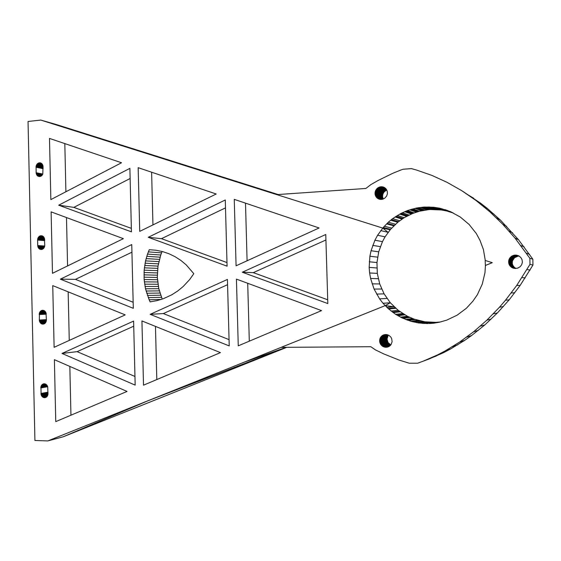 <?xml version="1.0" encoding="UTF-8"?>
<svg xmlns="http://www.w3.org/2000/svg" width="561" height="561" viewBox="0 0 561 561"><rect width="100%" height="100%" fill="white"/><g stroke="black" fill="none" stroke-linecap="round" stroke-linejoin="round"><path stroke-width="0.84" d="M386.094 188.945L380.814 186.764L383.801 187.206L385.779 188.587L387.258 191.238L387.413 193.72L386.627 196.098L384.509 198.384L382.23 199.33L379.278 199.19M380.814 186.764L378.472 187.486L385.905 190.516L384.033 192.037L382.854 194.155L382.539 196.546L383.254 199.029M379.033 187.22L386.452 190.256L385.905 190.516M378.472 187.486L376.964 188.601L375.554 190.663L375.078 194.33L382.609 197.142M375.078 194.33L375.933 196.616L382.89 199.162M375.639 196.084L383.149 198.846M375.933 196.616L377.111 198.005L381.101 199.45M377.111 198.005L380.505 199.428M377.588 198.377L379.902 199.344M377.932 187.809L385.386 190.824M376.543 189.064L384.033 192.037M376.165 189.562L383.661 192.528M375.835 190.102L383.338 193.04M375.554 190.663L383.072 193.587M375.05 192.465L382.581 195.34M375 193.096L382.532 195.943M42.313 310.317L40.434 311.285L39.452 312.933L39.333 320.058L40.434 322.968L42.959 324.139L45.434 322.877L46.409 319.91L45.981 312.779L44.635 310.941L42.846 310.296M42.608 324.125L43.548 324.062M42.264 324.069L43.898 323.963M41.283 323.676L44.838 323.452M40.981 323.473L45.118 323.213M40.434 322.968L45.602 322.645M39.978 322.344L45.988 321.979M39.515 321.257L46.339 320.85M39.424 320.864L46.388 320.45M39.333 320.058L46.402 319.651M41.598 323.844L44.543 323.655M39.361 320.457L46.409 320.05M39.228 314.118L46.233 313.788M39.452 312.933L45.925 312.638M386.838 190.116L386.452 190.256M376.669 197.577L381.711 199.407M375.162 191.855L382.686 194.744M383.226 187.002L384.201 187.402M382.637 186.848L384.769 187.739M382.034 186.757L385.253 188.096M381.431 186.729L385.695 188.503M380.211 186.855L386.445 189.429M375.007 193.713L382.539 196.546M376.277 197.121L382.3 199.316M378.1 198.692L378.647 198.966M377.434 188.18L384.895 191.189M376.964 188.601L384.439 191.589M41.858 235.781L40.013 235.95L38.569 237.065L44.088 237.527M38.814 236.777L43.891 237.212M39.088 236.518L43.667 236.91M39.382 236.293L43.414 236.644M39.691 236.104L43.141 236.398M40.013 235.95L42.846 236.195M41.03 235.711L43.008 236.293L44.347 238.074L44.768 245.171L43.8 248.158L41.29 249.498M38.569 237.065L37.832 238.446L44.592 239M37.973 238.074L44.508 238.614M38.141 237.717L44.403 238.236M38.344 237.373L44.256 237.871M43.232 383.969L44.256 383.794L42.033 384.72L40.939 386.725L41.107 394.692L43.197 397.363L46.367 397.132M43.527 397.504L46.654 396.908M41.107 394.692L48.022 393.408M40.96 393.885L48.001 392.588M41.78 384.993L45.925 384.292L47.72 386.788L47.973 394.383L46.794 396.781L44.564 397.7L45.729 397.476M37.832 238.446L37.608 239.638L44.663 240.206M37.608 239.638L37.601 240.045L44.67 240.606M39.214 314.525L46.275 314.188M42.881 397.181L47.159 396.361M42.58 396.971L47.369 396.052M42.033 396.438L47.713 395.365M41.795 396.136L47.839 394.993M41.577 395.807L47.93 394.607M40.708 311.039L44.536 310.878M41.388 395.449L47.994 394.215M41.233 395.077L48.015 393.808M41.97 310.387L43.225 310.338M43.87 397.609L46.065 397.314M41.016 394.292L48.008 392.995M39.761 312.204L45.56 311.951M43.197 397.363L46.921 396.648M42.292 396.718L47.559 395.722M41.002 310.822L44.228 310.689M44.908 397.679L45.392 397.588M44.214 397.672L44.564 397.7M519.177 256.118L514.563 255.157L518.006 256.167L514.472 257.751L512.431 260.963L512.263 263.481L512.803 265.304L514.325 267.352L516.043 268.474M40.932 393.478L47.994 392.181M514.563 255.157L513.89 255.283L517.361 256.286M513.89 255.283L513.245 255.472L516.73 256.468M513.245 255.472L512.614 255.718L516.12 256.707M512.614 255.718L512.011 256.019L515.538 257.001M512.011 256.019L511.443 256.384L514.991 257.352M40.343 235.83L42.538 236.02M40.687 235.746L42.201 235.879M37.65 239.231L44.656 239.799M515.236 255.101L518.525 255.76L520.671 257.338L522.025 259.596L522.389 262.19L521.688 264.729L520.047 266.819L517.698 268.137L514.767 268.467M379.615 187.009L386.746 189.941M515.91 255.101L519.044 256.033M516.59 255.171L518.448 255.725M511.443 256.384L509.605 258.298L508.806 260.115L508.946 263.993L509.865 265.732L511.835 267.513L515.37 268.123M511.274 267.141L514.823 267.765M375.211 194.933L382.735 197.731M511.835 267.513L515.938 268.431M375.393 195.523L382.918 198.299M512.424 267.828L513.694 268.284M508.631 262.716L512.263 263.481M508.582 262.064L512.214 262.85M508.757 263.361L512.382 264.105M509.192 264.603L512.803 265.304M509.5 265.185L513.105 265.872M509.865 265.732L513.462 266.405M510.286 266.244L513.869 266.896M510.755 266.713L514.325 267.352M508.806 260.115L512.431 260.963M508.589 261.405L512.221 262.211M375.33 191.245L382.854 194.155M510.917 256.798L514.472 257.751M510.426 257.254L514.002 258.2M509.991 257.758L513.581 258.684M509.605 258.298L513.21 259.21M509.283 258.88L512.894 259.771M509.016 259.484L512.635 260.353M518.666 256.111L518.006 256.167M133.735 326.179L77.116 351.649L134.956 376.466M286.804 347.315L63.218 436.781L47.804 440.925L34.915 440.49L28.05 121.471L40.785 120.075L56.254 124.507L278.081 194.527M68.162 291.846L69.255 340.408M40.785 120.075L276.783 194.618L365.856 188.461L370.842 184.632L378.317 180.369L392.995 173.202L400.652 170.102L403.022 169.247L411.395 168.616L416.5 170.039L431.893 175.397L447.026 182.318L461.752 190.67L476.065 200.529L489.767 211.735L502.831 224.337L515.075 238.159L529.872 258.291L529.984 264.364L516.73 285.437L520.11 285.472L509.199 299.819L497.376 312.968L484.83 324.924L471.584 335.541L464.746 340.317L450.707 348.9L443.541 352.666L428.899 359.061L417.665 363.212L409.257 363.219L398.92 360.008L383.752 353.914L375.442 349.896L370.821 346.719L281.131 347.357L47.804 440.925M39.34 313.319L46.058 313.01M40.434 311.285L44.824 311.103M41.311 310.64L43.912 310.535M39.593 312.561L45.757 312.288M41.633 310.492L43.576 310.415M422.272 207.191L428.471 209.66L430.252 209.519L424.102 207.051L416.641 207.998L407.475 210.543L400.638 213.608L392.609 218.643L388.268 222.247L383.261 227.5L390.568 229.309L385.056 236.833L382.462 241.63L378.71 251.826L376.971 262.541L377.308 273.375L379.713 283.943L384.096 293.859L390.323 302.765L398.163 310.31L407.356 316.229L414.123 319.132L424.803 321.804L435.855 322.351L428.892 323.501L434.908 322.351M39.957 311.874L45.343 311.643M40.189 311.565L45.097 311.355M40.862 387.118L47.412 385.982M40.939 386.725L47.222 385.638M41.044 386.34L47.012 385.316M42.033 384.72L45.939 384.299M42.601 384.271L45.623 384.124M42.909 384.103L44.95 383.878M424.102 207.051L433.667 207.254L439.312 208.131L450.245 211.532L460.329 217.058L469.15 224.498L476.331 233.579L479.999 240.381L483.407 249.491L485.293 260.479L492.27 262.681L485.433 265.472M37.601 240.045L37.72 245.55L44.712 246.041M51.121 211.869L52.475 273.305L123.364 238.656L51.121 211.869M66.486 217.57L67.572 265.928M52.748 285.619L54.115 347.315L125.201 314.882L52.748 285.619M155.474 326.397L156.799 379.559M138.167 167.669L139.731 231.37L216.209 194.008L138.167 167.669M151.624 172.213L152.943 224.912M234.267 199.365L319.111 227.969L236.076 265.795L234.267 199.365M247.71 283.284L249.301 341.172M236.433 279.112L238.257 345.842L321.551 310.619L236.433 279.112M245.501 203.152L247.085 260.781M242.289 272.225L325.766 234.505L327.82 303.557L242.289 272.225L253.306 272.639L327.708 299.784M325.927 239.982L253.306 272.639M148.237 237.296L225.291 199.975L227.079 266.166L148.237 237.296L161.463 238.67L226.981 262.562M150.152 314.342L229.232 345.92L227.436 279.434L150.152 314.342L163.349 313.564L229.063 339.629M155.663 250.199L149.254 249.701L147.529 254.098L160.769 255.01L157.992 266.089L157.318 277.457L158.798 288.698L162.234 299.104M148.342 251.882L161.568 252.85L160.769 255.01M162.143 251.475L161.568 252.85M149.254 249.701L155.965 250.234L162.585 251.587L169.015 253.768L175.151 256.742L180.915 260.451L186.217 264.883L193.811 273.684L189.66 279.553L183.167 286.524L177.69 291.019L171.778 294.813L163.384 298.704L156.814 300.682L150.117 301.853L149.142 299.763L161.309 299.427M147.529 254.098L145.558 260.886L158.847 261.601M146.786 256.328L160.046 257.169M384.909 334.545L388.815 335.303L390.715 336.93L391.662 338.564L392.111 341.663L391.073 344.573L388.808 346.607L385.849 347.28L389.068 346.453M384.04 334.721L381.431 336.256L379.867 338.886L379.713 341.986L380.646 344.307L388.037 342.54L390.821 344.91M380.646 344.307L381.424 345.296L388.794 343.493M381.424 345.296L382.371 346.116L389.713 344.286M382.371 346.116L383.451 346.733L390.765 344.889M383.451 346.733L390.477 345.324M380.653 337.21L388.044 335.66L387.013 339.075L388.037 342.54M380.337 337.743L387.735 336.172M379.72 339.489L387.132 337.869M379.594 340.73L387.013 339.075M379.629 341.354L387.048 339.678M379.867 342.596L387.279 340.878M380.07 343.192L387.476 341.453M380.33 343.76L387.728 342.007M383.458 334.917L385.561 334.496M382.378 335.485L386.795 334.587M381.887 335.85L387.385 334.721M381.017 336.719L388.394 335.176L388.044 335.66M384.033 346.957L385.232 347.231L389.579 346.123M385.232 347.231L385.849 347.28M386.466 347.266L388.514 346.74M387.069 347.189L387.868 346.986M227.577 284.686L163.349 313.564M41.556 385.295L46.226 384.502M225.508 207.865L161.463 238.67M131.933 252.184L75.469 279.364L133.153 302.267M44.256 383.794L44.607 383.815M390.701 220.228L397.798 222.261L390.568 229.309M428.471 209.66L419.355 211.245L412.447 213.552L404.201 217.661L397.798 222.261M430.252 209.519L441.311 209.954L446.766 210.985L453.463 213.096M401.087 213.397L407.896 215.655M402.258 212.759L409.032 215.038M404.719 211.714L411.416 214.029M461.752 190.67L480.679 203.257L487.404 208.524L500.412 220.08L518.504 239.715L532.845 259.203L532.95 265.08L520.11 285.472M400.638 213.608L407.454 215.859M405.771 211.231L412.447 213.552M396.122 216.258L403.064 218.425M397.293 215.466L404.201 217.661M40.806 387.932L47.699 386.725M399.769 214.12L406.613 216.35M40.82 387.518L47.573 386.347M395.757 216.476L402.714 218.629M391.452 219.603L398.527 221.658M392.609 218.643L399.656 220.725M395.084 216.967L402.055 219.106M391.185 219.793L398.268 221.84M387.146 223.369L394.341 225.312M388.268 222.247L395.428 224.218M41.36 385.624L46.507 384.741M36.563 164.899L43.029 166.245L42.594 164.71L41.107 163.146L39.095 162.858L37.229 163.945L36.065 166.435L36.163 173.125L36.781 174.962L41.465 175.852M36.437 174.275L42.012 175.348M36.163 173.125L42.664 174.387M36.135 172.725L42.825 174.022M36.781 174.962L38.071 176.196L39.831 176.526M37.489 175.796L40.518 176.371M428.892 323.501L433.948 322.414M383.261 227.5L377.588 235.269L374.916 240.213L371.059 250.739L369.902 256.223L369.173 267.38L369.615 272.962L370.59 278.466L374.096 289.083L379.573 298.838L382.995 303.277L388.268 308.641L395.638 314.349L402.272 318.003L411.024 321.334L418.485 322.933L427.896 323.564M425.897 323.501L431.998 322.351M485.293 260.479L492.263 262.681L485.349 265.458L485.174 260.444L492.27 262.681L485.426 265.43L484.977 272.681L482.278 284.062L477.39 294.672L472.944 301.11L466.415 308.227L457.131 315.177L446.703 320.142L439.263 322.259L433.611 323.192L439.487 322.049L435.855 322.351M516.73 285.437L505.468 300.254L499.493 307.211L486.899 320.149L473.582 331.796L459.634 342.063L445.161 350.92L437.776 354.804L422.699 361.389M433.611 323.192L429.866 323.501M486.899 320.149L491.198 319.076M480.335 326.179L484.83 324.924M412.272 321.621L418.765 320.534M411.024 321.334L417.559 320.254M408.646 320.52L415.245 319.468M412.917 321.818L419.39 320.724M416.557 322.631L422.931 321.509M417.763 322.792L424.102 321.663M414.207 322.077L420.645 320.976M418.485 322.933L424.803 321.804M39.263 313.711L46.163 313.389M422.195 323.374L428.408 322.231M423.303 323.416L429.488 322.266M419.965 323.08L426.241 321.944M424.151 323.501L430.308 322.351M434.516 323.045L439.487 322.049M431.781 323.311L437.72 322.168M145.558 260.886L144.142 270.171L144.121 279.532L145.502 288.754L149.142 299.763M148.244 297.625L161.484 297.316M441.156 321.825L440.371 321.902M437.643 322.526L439.922 322.084M145.502 288.754L158.798 288.698M145.026 286.468L158.328 286.475M146.702 293.235L159.969 293.052M146.063 291.012L159.345 290.893M144.633 284.175L157.95 284.245M143.988 277.19L157.318 277.457M143.96 274.855L157.283 275.185M144.142 270.171L157.459 270.626M144.682 265.507L157.992 266.089M144.121 279.532L157.445 279.729M144.002 272.52L157.325 272.912M144.359 267.835L157.676 268.361M144.338 281.86L157.655 281.994M145.082 263.186L158.377 263.838M147.431 295.437L160.684 295.191M386.964 223.53L394.166 225.466M386.627 223.888L393.843 225.81M277.863 194.541L233.762 181.028L382.77 228.096L388.1 232.31L380.723 230.592M384.292 226.237L391.571 228.089M383.114 227.654L390.428 229.456M382.861 227.99L390.175 229.786L382.77 228.096L367.813 223.376L382.77 228.096M382.995 303.277L390.323 302.765L385.204 305.619L244.147 362.189L286.215 347.322M385.204 305.619L281.131 347.357L385.204 305.619L394.053 306.727L386.838 307.365M526.499 253.256L529.577 254.329M520.924 245.585L524.17 246.903M529.872 258.291L532.845 259.203M529.984 264.364L532.95 265.08M527.031 269.532L530.096 270.079M493.273 313.837L497.376 312.968M499.493 307.211L503.406 306.544M522.003 277.618L525.222 277.905M505.468 300.254L509.199 299.819M511.197 292.982L514.753 292.779M513.049 268.088L515.468 268.495M508.946 263.993L512.565 264.715M41.184 385.968L46.766 385.014M42.306 384.481L45.273 383.976M43.569 383.871L43.919 383.808M36.22 173.517L42.468 174.723M146.126 258.607L159.401 259.385M43.022 166.217L42.797 174.099L41.388 175.916L39.123 176.526M36.591 174.625L41.745 175.614M58.702 205.193L129.893 168.37L131.435 231.847L58.702 205.193L73.835 207.374L131.351 228.369M60.357 279.168L131.751 244.568L133.301 308.312L60.357 279.168L75.469 279.364M62.012 353.451L133.609 321.088L135.166 385.112L62.012 353.451L77.116 351.649M379.573 298.838L386.992 298.459M37.229 175.544L40.848 176.231M376.599 294.09L384.096 293.859M374.096 289.083L381.669 289.006M372.09 283.859L379.713 283.943M370.59 278.466L378.254 278.719M369.615 272.962L377.308 273.375M369.173 267.38L376.88 267.969M369.271 261.784L376.971 262.541M369.902 256.223L377.581 257.148M371.059 250.739L378.71 251.826M372.735 245.388L380.344 246.644M374.916 240.213L382.462 241.63M377.588 235.269L385.056 236.833M423.113 207.156L429.284 209.625M37.769 176.014L40.182 176.47M36.991 175.263L41.163 176.063M36.311 173.903L42.25 175.046M37.72 245.55L39.074 248.677L42.019 249.386M39.354 248.902L42.664 249.119M39.074 248.677L42.973 248.93M38.814 248.418L43.267 248.705M38.576 248.13L43.534 248.453M38.022 247.113L44.207 247.534M38.071 176.196L39.48 176.547M466.675 337.14L471.584 335.541M473.582 331.796L478.281 330.366M459.634 342.063L464.746 340.317M452.447 346.677L457.776 344.784M445.161 350.92L450.707 348.9M437.776 354.804L443.541 352.666M430.259 358.276L436.241 356.039M388.079 308.445L395.26 307.779M388.268 308.641L395.442 307.961M392.342 311.979L399.404 311.201M391.066 311.067L398.163 310.31M388.696 308.992L395.863 308.305M392.616 312.204L399.67 311.418M396.964 315.114L403.899 314.237M395.638 314.349L402.609 313.494M393.198 312.596L400.231 311.79M397.3 315.338L404.222 314.448M401.83 317.764L408.625 316.804M400.526 317.168L407.356 316.229M398.008 315.717L404.909 314.819M402.272 318.003L409.053 317.028M406.935 319.938L413.583 318.907M405.666 319.504L412.349 318.487M403.198 318.389L409.958 317.4M407.496 320.17L414.123 319.132M49.494 138.42L50.848 199.604L121.534 162.753L49.494 138.42M54.389 359.678L55.756 421.627L127.045 391.438L54.389 359.678M141.933 320.934L143.511 385.183L220.452 352.624L141.933 320.934M381.01 344.819L388.394 343.03M381.873 345.73L389.236 343.914M382.897 346.446L390.225 344.608M380.078 338.297L387.483 336.712M379.629 340.106L387.048 338.465M379.713 341.986L387.132 340.282M382.904 335.176L386.178 334.51M381.431 336.256L387.96 334.91M384.629 347.126L390.049 345.744M69.837 366.431L70.938 415.196M40.694 323.234L45.371 322.94M40.196 322.666L45.806 322.323M476.065 200.529L480.679 203.257M483 205.964L487.404 208.524M468.968 195.431L473.8 198.314M36.142 166.035L43.071 167.459M36.255 165.642L43.057 167.052M37.229 163.945L42.762 165.102M38.099 163.244L42.222 164.114M496.408 217.885L500.412 220.08M489.767 211.735L493.968 214.12M36.03 166.834L43.085 168.279M36.984 164.24L42.881 165.474M37.503 163.679L42.615 164.752M39.095 162.858L41.458 163.363M39.438 162.809L41.149 163.174M36.76 164.562L42.973 165.853M37.797 163.447L42.433 164.422M36.016 167.241L43.092 168.686M36.065 166.435L43.078 167.872M451.43 212.107L452.117 212.409M38.421 163.076L41.991 163.833M38.758 162.949L41.731 163.581M446.03 209.989L451.535 212.388M446.612 210.158L452.103 212.556M447.755 210.62L453.218 213.005M444.859 209.555L450.406 211.967M440.42 208.412L446.093 210.859M441.114 208.545L446.766 210.985M442.461 208.937L448.071 211.371M439.312 208.131L445.02 210.578M434.677 207.409L440.518 209.884M435.497 207.486L441.311 209.954M437.096 207.787L442.867 210.249M433.667 207.254L439.536 209.73M429.81 206.988L435.792 209.463M428.906 206.995L434.908 209.47M431.612 207.142L437.538 209.618M427.966 206.946L434.004 209.421M426.101 207.023L432.187 209.498M508.666 260.753L512.298 261.58M37.896 246.742L44.375 247.184M37.748 245.949L44.635 246.433M39.656 249.098L42.348 249.266M39.971 249.252L41.668 249.463M38.365 247.815L43.786 248.172M38.176 247.471L44.01 247.864M37.804 246.349L44.522 246.812M39.782 162.802L40.841 163.027M40.126 162.823L40.49 162.9M36.388 165.264L43.05 166.645M37.727 238.839L44.635 239.4M379.867 338.886L387.279 337.28M41.928 323.978L44.235 323.83M39.796 322L46.135 321.614M39.642 321.635L46.247 321.236M417.405 207.893L423.744 210.326M418.443 207.668L424.754 210.116M420.589 207.437L426.837 209.891M416.641 207.998L423.001 210.431M411.802 209.183L418.296 211.574M412.889 208.839L419.355 211.245M415.133 208.369L421.535 210.789M411.122 209.344L417.643 211.735M406.325 211.034L412.98 213.362M407.475 210.543L414.095 212.892M409.81 209.807L416.36 212.184M515.075 238.159L518.504 239.715M502.831 224.337L506.639 226.328M509.037 231.076L512.656 232.857M64.817 143.595L65.903 191.757M130.138 178.496L73.835 207.374M286.629 347.315L148.181 400.673L63.218 436.781M56.254 124.507L137.747 150.699L278.004 194.534"/></g></svg>
